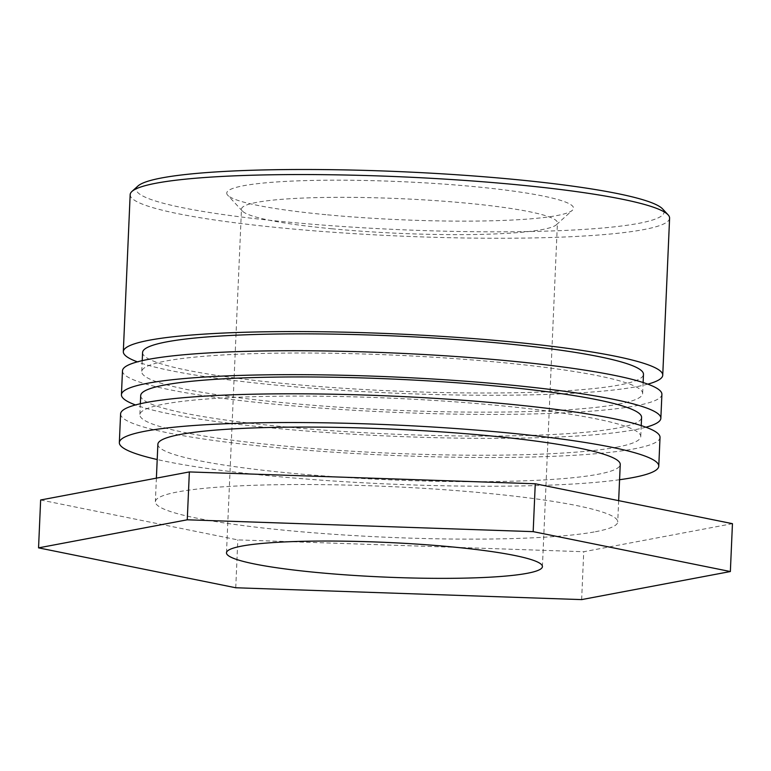 <?xml version="1.0" encoding="UTF-8"?>
<svg xmlns="http://www.w3.org/2000/svg" width="771" height="771" viewBox="0 0 771 771"><rect width="100%" height="100%" fill="white"/><g stroke="black" fill="none" stroke-linecap="round" stroke-linejoin="round"><path stroke-width="0.58" stroke-dasharray="3.85 2.89" d="M137.951 186.013A264.183 28.99 -177.5 0 0 287.024 222A264.183 28.99 -177.5 0 0 552.817 230.915A264.183 28.99 -177.5 0 0 662.588 208.922M669.594 218.183A269.966 29.626 2.5 0 1 643.573 229.623A269.966 29.626 2.5 0 1 284.297 228.216A269.966 29.626 2.5 0 1 130.164 194.629M325.825 214.675A173.552 19.044 2.5 0 1 227.715 195.236A173.552 19.044 2.5 0 1 400.959 181.638A173.552 19.044 2.5 0 1 572.371 210.29A173.552 19.044 2.5 0 1 325.825 214.675M647.813 384.141A269.966 29.626 2.5 0 1 636.721 386.647A269.966 29.626 2.5 0 1 377.086 392.343A269.966 29.626 2.5 0 1 137.392 361.859M331.761 228.756A158.122 17.348 -177.5 0 0 556.392 224.746A158.122 17.348 -177.5 0 0 557.433 222.877A158.122 17.348 -177.5 0 0 400.216 198.648A158.122 17.348 -177.5 0 0 241.487 209.086A158.122 17.348 -177.5 0 0 242.373 211.042A158.122 17.348 -177.5 0 0 331.761 228.756M142.577 352.492A250.691 27.505 -177.5 0 0 337.438 387.88A250.691 27.505 -177.5 0 0 619.315 384.989A250.691 27.505 -177.5 0 0 643.477 374.359M618.477 404.139A250.691 27.505 -177.5 0 0 642.638 393.509A250.691 27.505 -177.5 0 0 393.393 355.094A250.691 27.505 -177.5 0 0 141.739 371.641A250.691 27.505 -177.5 0 0 336.599 407.03A250.691 27.505 -177.5 0 0 618.477 404.139M122.473 370.803A269.966 29.626 -177.5 0 0 332.32 408.909A269.966 29.626 -177.5 0 0 635.882 405.797A269.966 29.626 -177.5 0 0 661.904 394.347M645.934 427.23A269.966 29.626 2.5 0 1 634.841 429.726A269.966 29.626 2.5 0 1 375.207 435.422A269.966 29.626 2.5 0 1 135.513 404.948M140.698 395.581A250.691 27.505 -177.5 0 0 335.549 430.96A250.691 27.505 -177.5 0 0 617.436 428.069A250.691 27.505 -177.5 0 0 641.588 417.448M616.598 447.219A250.691 27.505 -177.5 0 0 640.759 436.598A250.691 27.505 -177.5 0 0 391.504 398.183A250.691 27.505 -177.5 0 0 139.859 414.731A250.691 27.505 -177.5 0 0 334.72 450.11A250.691 27.505 -177.5 0 0 616.598 447.219M120.594 413.882A269.966 29.626 -177.5 0 0 330.441 451.989A269.966 29.626 -177.5 0 0 634.003 448.876A269.966 29.626 -177.5 0 0 660.024 437.436M619.566 479.726A269.966 29.626 2.5 0 1 157.207 459.535M157.872 444.289A231.406 25.395 -177.5 0 0 337.737 476.95A231.406 25.395 -177.5 0 0 597.939 474.29A231.406 25.395 -177.5 0 0 620.241 464.479M595.424 531.73A231.406 25.395 -177.5 0 0 617.725 521.928A231.406 25.395 -177.5 0 0 387.649 486.462A231.406 25.395 -177.5 0 0 155.366 501.738A231.406 25.395 -177.5 0 0 335.231 534.399A231.406 25.395 -177.5 0 0 595.424 531.73M40.641 499.984L237.825 539.893L583.734 551.728L732.45 523.673M235.743 587.762L237.825 539.893M581.642 599.607L583.734 551.728M556.392 224.746L572.371 210.29M242.373 211.042L227.715 195.236M542.427 566.598L557.433 222.877M226.481 552.807L241.487 209.086M142.221 360.655L141.739 371.641M643.12 382.522L642.638 393.509M140.341 403.744L139.859 414.731M641.231 425.611L640.759 436.598M156.388 478.145L155.366 501.738M618.66 500.649L617.725 521.928"/><path stroke-width="1.16" d="M668.091 214.839L662.588 208.922A264.183 28.99 -177.5 0 0 401.392 171.702A264.183 28.99 -177.5 0 0 137.951 186.013L131.957 191.439A269.966 29.626 2.5 0 1 401.171 176.81A269.966 29.626 2.5 0 1 668.091 214.839A269.966 29.626 2.5 0 1 669.594 218.183L662.742 375.207A269.966 29.626 2.5 0 1 647.813 384.141M137.392 361.859A269.966 29.626 2.5 0 1 123.312 351.653L130.164 194.629A269.966 29.626 2.5 0 1 131.957 191.439M123.312 351.653A269.966 29.626 2.5 0 1 394.318 333.833A269.966 29.626 2.5 0 1 662.742 375.207M452.153 546.928A158.122 17.348 2.5 0 1 542.427 566.598A158.122 17.348 2.5 0 1 316.756 572.477A158.122 17.348 2.5 0 1 226.481 552.807A158.122 17.348 2.5 0 1 452.153 546.928M643.12 382.522L643.477 374.359A250.691 27.505 -177.5 0 0 394.222 335.944A250.691 27.505 -177.5 0 0 142.577 352.492L142.221 360.655M660.853 418.287L661.904 394.347A269.966 29.626 -177.5 0 0 393.48 352.983A269.966 29.626 -177.5 0 0 122.473 370.803L121.433 394.733A269.966 29.626 2.5 0 1 392.439 376.913A269.966 29.626 2.5 0 1 660.853 418.287A269.966 29.626 2.5 0 1 645.934 427.23M135.513 404.948A269.966 29.626 2.5 0 1 121.433 394.733M641.231 425.611L641.588 417.448A250.691 27.505 -177.5 0 0 392.343 379.033A250.691 27.505 -177.5 0 0 140.698 395.581L140.341 403.744M658.771 466.156L660.024 437.436A269.966 29.626 -177.5 0 0 391.601 396.063A269.966 29.626 -177.5 0 0 120.594 413.882L119.341 442.612A269.966 29.626 2.5 0 1 390.348 424.792A269.966 29.626 2.5 0 1 658.771 466.156A269.966 29.626 2.5 0 1 632.75 477.606A269.966 29.626 2.5 0 1 619.566 479.726M157.207 459.535A269.966 29.626 2.5 0 1 119.341 442.612M618.66 500.649L620.241 464.479A231.406 25.395 -177.5 0 0 390.165 429.013A231.406 25.395 -177.5 0 0 157.872 444.289L156.388 478.145M189.358 471.929L40.641 499.984L38.55 547.863L187.266 519.799L189.358 471.929L535.257 483.774L732.45 523.673L730.359 571.542L581.642 599.607L235.743 587.762L38.55 547.863M187.266 519.799L533.175 531.643L535.257 483.774M533.175 531.643L730.359 571.542"/></g></svg>
